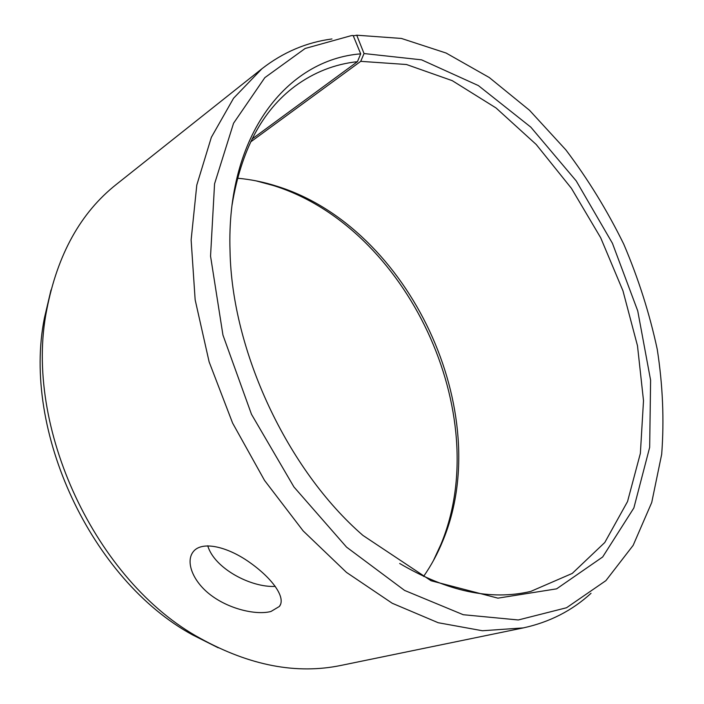<?xml version="1.0" encoding="UTF-8"?>
<svg xmlns="http://www.w3.org/2000/svg" width="704" height="704" viewBox="0 0 704 704"><rect width="100%" height="100%" fill="white"/><g stroke="black" fill="none" stroke-linecap="round" stroke-linejoin="round"><path stroke-width="1.06" d="M252.041 139.022L357.447 61.67L360.703 53.856C287.672 59.506 226.09 134.288 230.041 251.038C231.827 351.014 287.399 469.929 362.947 535.427L431.086 580.756L497.922 598.154L556.618 588.843L602.668 556.978L633.864 507.962L649.669 447.357L650.602 380.204L637.736 310.895L612.427 243.285L576.206 180.893L530.825 127.151L478.368 85.58L421.573 59.84L364.038 53.548L356.734 35.2L353.294 35.851M357.447 61.67C334.699 64.099 313.817 72.336 294.782 86.381C262.038 110.871 241.146 150.366 232.091 204.855M399.696 563.482C447.304 591.501 491.005 600.802 530.79 591.395L572.255 573.426L604.78 542.511L627.537 501.547L640.367 453.394L643.509 400.682L637.49 345.778L622.961 290.822L600.67 237.732L571.437 188.355L536.202 144.478L496.021 107.95L452.232 80.652L406.446 64.504L360.721 61.345L364.038 53.548M360.703 53.856L353.135 35.482L351.199 35.666L305.166 48.47L264.836 77.642L233.552 123.244L214.562 183.823L210.549 256.124L222.948 335.069L251.478 414.278L293.938 486.966L346.544 547.122L404.58 590.418L463.232 614.715L518.285 619.969L566.544 607.746L605.889 580.65L633.151 545.362L651.728 502.498L661.69 454.247C664.277 420.13 662.798 385.167 657.254 349.369C649.581 313.579 638.414 278.511 623.762 244.174C607.314 210.637 588.034 179.23 565.91 149.943L529.531 110.299L489.254 77.51L446.125 53.046L401.421 38.447L356.734 35.2M331.971 38.958C306.53 42.31 283.184 52.237 261.95 68.737L233.561 98.243L211.35 137.315L196.794 185.055L191.127 239.941L195.149 299.781L209.123 361.856L232.61 423.086L264.519 480.392L303.169 530.922L346.491 572.405L392.234 603.258L438.196 622.723L482.416 630.749L523.266 627.906C549.551 622.195 572.141 610.65 591.034 593.287M51.014 289.978L44.458 317.83C21.639 430.575 91.529 580.131 192.658 634.946L218.231 647.794M261.95 68.737L116.398 184.36C80.722 212.582 57.508 254.364 46.772 309.716C23.144 426.228 95.832 581.768 200.367 638.387C249.718 665.65 296.666 674.643 341.202 665.377L523.266 627.906M433.347 560.736L440.933 544.342C495.018 414.674 407.396 227.19 273.231 185.495L255.79 180.796M423.57 576.444C431.218 565.47 437.633 553.626 442.798 540.901C496.162 413.002 409.411 227.383 277.068 186.278C263.991 182.081 250.791 179.397 237.459 178.226M250.606 141.962L360.721 61.345M207.742 545.767C214.262 568.286 250.844 587.734 275.308 586.397M270.978 611.468C256.942 615.234 230.789 609.664 212.062 596.042C193.274 582.551 185.24 562.206 193.046 551.989C201.318 540.584 226.855 546.242 249.401 562.223C272.158 578.169 286.378 597.678 279.4 606.443L270.978 611.468M192.658 634.946L200.367 638.387M44.458 317.83L46.772 309.716M277.068 186.278L273.231 185.495M442.798 540.901L440.933 544.342M280.57 604.34L279.4 606.443"/></g></svg>
